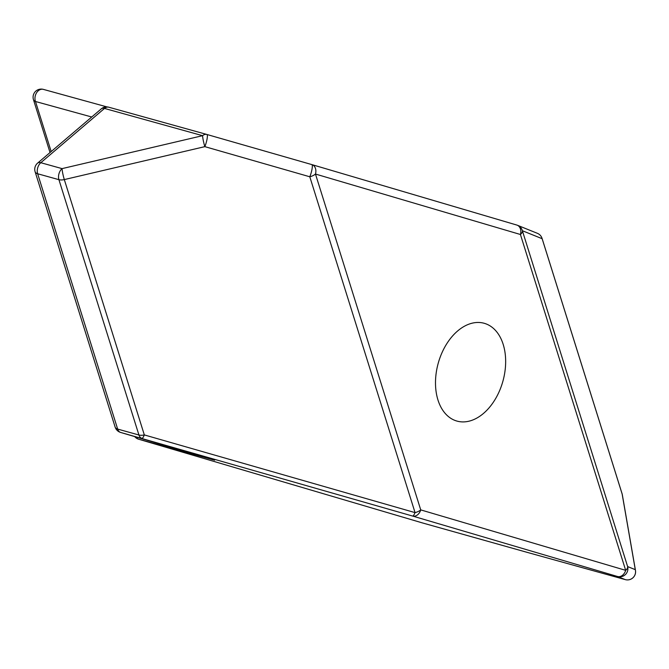 <?xml version="1.0" encoding="UTF-8"?>
<svg xmlns="http://www.w3.org/2000/svg" width="669" height="669" viewBox="0 0 669 669"><rect width="100%" height="100%" fill="white"/><g stroke="black" fill="none" stroke-linecap="round" stroke-linejoin="round"><path stroke-width="1" d="M527.005 552.31A8.12 6.088 -73.6 0 0 527.072 552.335A8.12 6.088 -73.6 0 0 527.147 552.351L625.239 579.605A8.12 8.095 -68 0 0 635.282 569.654A8.12 6.899 -9.9 0 1 635.466 570.406L635.466 570.406A8.12 6.899 -9.9 0 1 635.55 571.284M207.139 138.567A8.12 1.606 106 0 1 204.839 146.645A8.12 0.962 -103.2 0 1 202.582 135.682L104.498 108.428L40.801 162.718L62.066 168.621L202.582 135.682A8.12 5.369 -74.5 0 1 206.821 134.452A8.12 5.369 -74.5 0 1 206.88 134.469A8.12 1.606 106 0 1 206.888 134.477A8.12 1.606 106 0 1 207.139 138.567M312.097 168.697A8.12 1.606 -74 0 0 311.854 164.599A8.12 1.606 -74 0 0 311.838 164.599L206.905 134.477L311.854 164.599A8.12 8.12 0 0 1 311.905 164.616L311.905 164.616A8.12 6.088 106.4 0 1 315.475 174.04L420.726 509.887A8.12 6.088 106.4 0 1 412.631 516.058A8.12 1.606 -74 0 0 415.048 512.613L309.797 176.775A8.12 1.606 -74 0 0 312.097 168.697M516.911 225.085A8.12 8.095 112 0 1 522.372 230.721L627.622 566.568A8.12 8.095 112 0 1 617.571 576.511A8.12 6.088 -73.6 0 0 625.674 570.339A8.12 4.265 -17.4 0 0 627.622 566.568L635.282 569.654L622.145 494.023A8.12 6.899 -9.9 0 1 622.329 494.776L635.466 570.406A8.12 8.12 0 0 1 625.289 579.622A8.12 5.369 -74.5 0 1 625.239 579.605L617.571 576.511L412.631 516.058L120.654 432.45A8.12 6.088 106.4 0 1 120.587 432.433L214.373 460.096M457.655 330.954A50.76 33.567 -74.5 0 1 484.164 323.278A50.76 33.567 -74.5 0 1 505.655 362.029A50.76 33.567 -74.5 0 1 483.495 413.417A50.76 33.567 -74.5 0 1 456.986 421.094A50.76 33.567 -74.5 0 1 435.494 382.342A50.76 33.567 -74.5 0 1 457.655 330.954M422.147 522.84A8.12 6.088 -73.6 0 0 422.223 522.865L422.223 522.865A8.12 6.088 -73.6 0 0 422.29 522.882L527.147 552.351A8.12 5.369 105.5 0 0 527.197 552.368A8.12 5.369 105.5 0 0 527.256 552.385M35.114 171.741A8.12 4.265 -17.4 0 0 37.648 173.764A8.12 5.369 105.5 0 1 40.801 162.718A8.12 4.349 -130.4 0 0 37.598 163.136A8.12 8.12 0 0 0 35.114 171.741L115.135 427.073A8.12 4.265 -17.4 0 0 117.66 429.088L138.926 435.001L58.914 179.668L37.648 173.764L117.66 429.088A8.12 5.369 105.5 0 0 120.654 432.45L214.624 460.172L138.759 439.249A8.12 6.088 106.4 0 1 138.684 439.232L422.223 522.865A8.12 8.12 0 0 0 422.331 522.899A8.12 4.583 -74.4 0 1 422.29 522.882L138.759 439.249A8.12 6.08 -74.6 0 1 135.857 436.941M622.329 494.776A8.12 8.12 0 0 0 622.078 493.739A8.12 4.265 -17.4 0 1 622.145 494.023L542.133 238.699L522.372 230.721A8.12 4.265 162.6 0 1 520.423 234.493L315.475 174.04A8.12 4.265 162.6 0 1 309.797 176.775L204.839 146.645L64.316 179.585L144.328 434.917L415.048 512.613A8.12 4.265 -17.4 0 0 420.726 509.887L625.674 570.339L520.423 234.493A8.12 6.088 -73.6 0 0 516.853 225.068L516.853 225.068A8.12 6.088 -73.6 0 0 516.786 225.052L311.98 164.641M311.863 164.607A8.12 6.088 106.4 0 1 311.905 164.616L516.853 225.068A8.12 8.12 0 0 1 517.597 225.328L537.358 233.305A8.12 8.095 -68 0 1 542.133 238.699A8.12 4.265 -17.4 0 0 542.066 238.407A8.12 4.265 -17.4 0 0 541.965 238.147M625.289 579.622L527.197 552.368A8.12 8.12 0 0 1 527.072 552.335L422.331 522.899A8.12 4.583 -74.4 0 0 422.373 522.907M144.328 434.917A8.12 1.606 106 0 1 141.92 438.362A8.12 5.369 -74.5 0 1 138.926 435.001A8.12 4.265 162.6 0 0 144.328 434.917M91.728 117L35.49 101.496A8.12 6.08 -74.6 0 1 36.644 92.665A8.12 6.08 -74.6 0 1 43.36 89.378L43.36 89.378A8.12 6.08 -74.6 0 1 43.426 89.395L106.965 106.915L43.36 89.378A8.12 8.12 0 0 0 33.45 99.631A8.12 4.265 162.6 0 0 35.49 101.496L51.179 151.562M64.316 179.585A8.12 0.962 -103.2 0 1 62.066 168.621A8.12 5.369 105.5 0 0 58.914 179.668A8.12 4.265 162.6 0 0 64.316 179.585M206.888 134.477A8.12 8.12 0 0 0 206.821 134.452L108.738 107.199A8.12 5.369 105.5 0 1 108.788 107.216L206.771 134.444M101.295 108.846A8.12 8.12 0 0 1 108.738 107.199A8.12 5.369 105.5 0 0 104.498 108.428A8.12 4.349 -130.4 0 0 101.295 108.846L37.598 163.136M537.358 233.305A8.12 8.12 0 0 1 542.066 238.407L622.078 493.739A8.12 4.265 -17.4 0 0 621.969 493.463M50.033 152.54L33.45 99.631M134.712 436.598A8.12 8.12 0 0 0 138.684 439.232M115.135 427.073A8.12 8.12 0 0 0 120.587 432.433"/></g></svg>
